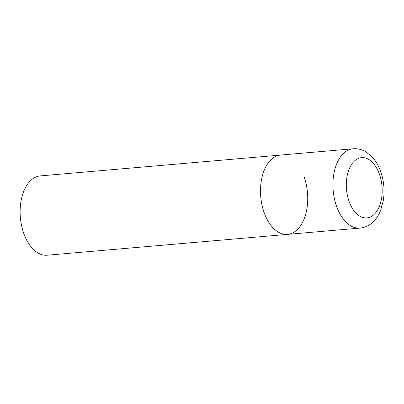 <?xml version="1.0" encoding="UTF-8"?>
<svg xmlns="http://www.w3.org/2000/svg" width="404" height="404" viewBox="0 0 404 404"><rect width="100%" height="100%" fill="white"/><g stroke="black" fill="none" stroke-linecap="round" stroke-linejoin="round"><path stroke-width="0.61" d="M303.939 176.412A39.809 23.447 -95 0 1 287.552 234.376L47.187 255.222A39.809 23.447 -95 0 1 23.922 233.871A39.809 23.447 -95 0 1 40.304 175.907L280.674 155.06A39.809 23.447 85 0 0 271.286 159.479A39.809 23.447 85 0 0 262.019 205.121A39.809 23.447 85 0 0 287.552 234.376A39.809 23.447 -95 0 1 264.292 213.024A39.809 23.447 -95 0 1 280.674 155.06L353.106 148.778A39.809 23.447 85 0 0 343.718 153.197A39.809 23.447 85 0 0 334.446 198.839A39.809 23.447 85 0 0 359.984 228.093C364.842 227.593 369.104 225.644 372.776 222.235C376.139 219.064 378.755 215.11 380.619 210.373L383.3 200.551C384.795 190.935 384.007 181.502 380.942 172.25C378.694 165.63 375.402 160.156 371.064 155.833L365.14 151.409C361.348 149.334 357.333 148.455 353.106 148.778M373.983 214.549A30.255 17.821 85 0 0 379.3 173.856A30.255 17.821 85 0 0 354.49 160.984A30.255 17.821 85 0 0 349.172 201.677A30.255 17.821 85 0 0 373.983 214.549M287.552 234.376L359.984 228.093"/></g></svg>
